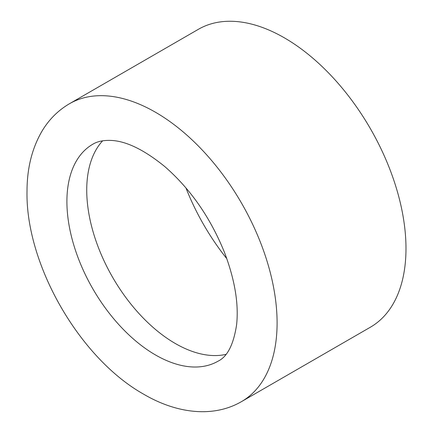 <?xml version="1.0" encoding="UTF-8"?>
<svg xmlns="http://www.w3.org/2000/svg" width="433" height="433" viewBox="0 0 433 433"><rect width="100%" height="100%" fill="white"/><g stroke="black" fill="none" stroke-linecap="round" stroke-linejoin="round"><path stroke-width="0.65" d="M185.93 187.879A161.244 93.095 -120 0 0 226.822 258.701M241.473 401.629L370.361 327.218A171.993 99.303 -120 0 0 370.361 128.612A171.993 99.303 -120 0 0 198.368 29.314L69.48 103.725C58.098 110.399 48.929 119.557 41.974 131.204C32.08 148.216 27.095 168.053 27.019 190.72C25.282 263.529 79.044 358.021 143.788 394.268C176.577 413.493 213.128 418.078 241.473 401.629A171.993 99.303 -120 0 0 241.473 203.028A171.993 99.303 -120 0 0 69.48 103.725M102.626 140.817A125.256 72.316 -120 0 0 96.792 243.238A125.256 72.316 -120 0 0 175.305 343.504A125.256 72.316 -120 0 0 225.923 354.378M155.474 354.952A125.256 72.316 -120 0 0 218.102 361.154C227.449 356.624 233.614 344.457 236.613 324.653C238.837 303.809 234.827 279.826 224.586 252.699C210.508 217.772 190.547 189.042 164.708 166.505C143.475 149.277 125.159 140.568 109.76 140.389C102.8 140.292 97.165 141.564 92.846 144.2A125.256 72.316 -120 0 0 73.648 244.575A125.256 72.316 -120 0 0 155.474 354.952"/></g></svg>
